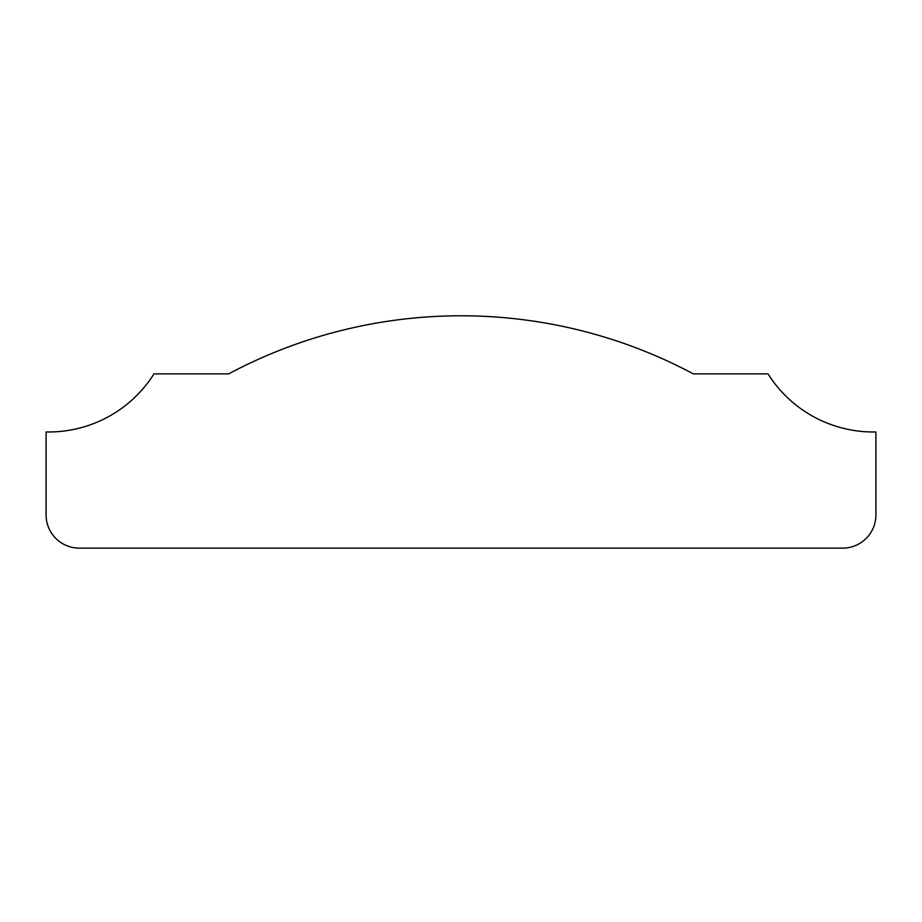 <?xml version="1.0" encoding="UTF-8"?>
<svg xmlns="http://www.w3.org/2000/svg" width="922" height="922" viewBox="0 0 922 922"><rect width="100%" height="100%" fill="white"/><g stroke="black" fill="none" stroke-linecap="round" stroke-linejoin="round"><path stroke-width="1.38" d="M79.292 548.129L842.708 548.129A33.192 33.192 0 0 0 875.9 514.937L875.9 431.957A124.47 124.47 0 0 1 768.026 373.871L693.344 373.871A493.731 493.731 0 0 0 228.656 373.871L153.974 373.871A124.47 124.47 0 0 1 46.1 431.957L46.1 514.937A33.192 33.192 0 0 0 79.292 548.129"/></g></svg>
